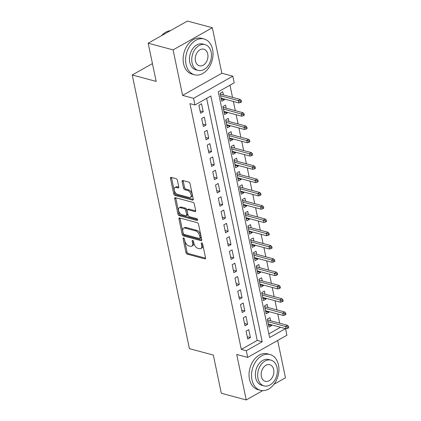 <?xml version="1.0" encoding="UTF-8"?>
<svg xmlns="http://www.w3.org/2000/svg" width="421" height="421" viewBox="0 0 421 421"><rect width="100%" height="100%" fill="white"/><g stroke="black" fill="none" stroke-linecap="round" stroke-linejoin="round"><path stroke-width="0.63" d="M183.577 237.986A1.016 0.579 -119.4 0 0 183.267 238.012A1.016 0.579 -119.4 0 0 183.082 238.718L185.977 252.568A1.452 0.826 -119.4 0 0 187.229 254.137L204.832 258.862A1.452 0.826 -119.4 0 0 205.274 258.826A1.452 0.826 -119.4 0 0 205.537 257.82L202.643 243.964A1.016 0.579 -119.4 0 0 201.77 242.87A1.016 0.579 -119.4 0 0 201.459 242.896A1.016 0.579 -119.4 0 0 201.275 243.596L201.648 245.39A4.652 2.647 -119.4 0 1 200.806 248.6A4.652 2.647 -119.4 0 1 199.391 248.722L197.923 248.332A4.652 2.647 -119.4 0 1 193.923 243.317L193.549 241.522A1.016 0.579 -119.4 0 0 192.671 240.428A1.016 0.579 -119.4 0 0 192.36 240.454A1.016 0.579 -119.4 0 0 192.176 241.154L192.555 242.949A4.652 2.647 -119.4 0 1 191.713 246.164A4.652 2.647 -119.4 0 1 190.292 246.28L188.829 245.89A4.652 2.647 -119.4 0 1 184.824 240.875L184.451 239.081A1.016 0.579 -119.4 0 0 183.577 237.986M177.383 180.288A1.452 0.826 -119.4 0 0 176.136 178.72L171.194 177.394A1.452 0.826 -119.4 0 0 170.752 177.436A1.452 0.826 -119.4 0 0 170.489 178.436L173.705 193.823A1.452 0.826 -119.4 0 0 174.952 195.391L192.56 200.117A1.452 0.826 -119.4 0 0 193.002 200.08A1.452 0.826 -119.4 0 0 193.265 199.075L190.05 183.688A1.452 0.826 -119.4 0 0 188.803 182.119L182.835 180.52A1.452 0.826 -119.4 0 0 182.393 180.556A1.452 0.826 -119.4 0 0 182.13 181.562L183.503 188.145A1.452 0.826 -119.4 0 0 184.756 189.713L187.713 190.508A3.889 2.216 -119.4 0 1 190.792 193.797A3.889 2.216 -119.4 0 1 190.355 197.381A3.889 2.216 -119.4 0 1 189.171 197.486L177.578 194.37A3.889 2.216 -119.4 0 1 174.505 191.087A3.889 2.216 -119.4 0 1 174.941 187.498A3.889 2.216 -119.4 0 1 176.125 187.398L178.057 187.913A1.452 0.826 -119.4 0 0 178.499 187.877A1.452 0.826 -119.4 0 0 178.762 186.871L177.383 180.288M148.176 43.205L187.424 21.05L212.337 27.733L173.089 49.894L148.176 43.205L156.159 81.4L132.241 74.985L189.413 348.651L213.331 355.071L221.309 393.267L246.222 399.95L236.718 354.45L247.674 357.392L246.29 350.751L241.307 349.409L189.96 103.64L194.944 104.976L193.555 98.335L232.802 76.18L234.192 82.821L218.278 91.804L269.624 337.574L285.501 328.612M173.089 49.894L182.598 95.393L193.555 98.335M179.667 217.952A1.452 0.826 -119.4 0 0 179.225 217.989A1.452 0.826 -119.4 0 0 178.962 218.994L182.177 234.381A1.452 0.826 -119.4 0 0 183.424 235.944L201.033 240.67A1.452 0.826 -119.4 0 0 201.475 240.633A1.452 0.826 -119.4 0 0 201.738 239.628L198.523 224.24A1.452 0.826 -119.4 0 0 197.275 222.677L179.667 217.952M177.941 214.1L174.726 198.717A1.452 0.826 -119.4 0 1 174.989 197.712A1.452 0.826 -119.4 0 1 175.431 197.675L193.039 202.396A1.452 0.826 -119.4 0 1 194.286 203.964L195.665 210.547A1.452 0.826 -119.4 0 1 195.402 211.553A1.452 0.826 -119.4 0 1 194.96 211.589L187.819 209.674A1.452 0.826 -119.4 0 0 187.377 209.711A1.452 0.826 -119.4 0 0 187.113 210.716L188.024 215.084A1.452 0.826 -119.4 0 0 189.276 216.652L196.707 218.646A1.016 0.579 -119.4 0 1 197.512 219.509A1.016 0.579 -119.4 0 1 197.402 220.446A1.016 0.579 -119.4 0 1 197.091 220.472L179.188 215.668A1.452 0.826 -119.4 0 1 177.941 214.1L178.999 213.505L175.783 198.117L174.726 198.717M246.222 399.95L262.751 390.614M273.982 384.273L285.464 377.795L277.665 340.457M224.272 98.998L224.43 99.777L221.293 98.93M223.419 94.92L222.767 91.804L220.115 93.299L221.783 101.272L224.43 99.777M227.045 112.281L227.208 113.06L224.067 112.218M226.193 108.208L225.54 105.087L222.888 106.587L224.556 114.554L227.208 113.06M229.819 125.569L229.982 126.342L226.84 125.5M228.966 121.49L228.319 118.375L225.667 119.869L227.329 127.842L229.982 126.342M232.597 138.851L232.76 139.63L229.619 138.788M231.745 134.778L231.092 131.657L228.44 133.157L230.108 141.124L232.76 139.63M235.371 152.139L235.534 152.912L232.392 152.07M234.518 148.06L233.865 144.945L231.218 146.44L232.881 154.412L235.534 152.912M238.144 165.421L238.307 166.2L235.171 165.358M237.297 161.343L236.644 158.228L233.992 159.727L235.655 167.695L238.307 166.2M240.923 178.704L241.086 179.483L237.944 178.641M240.07 174.631L239.417 171.51L236.765 173.01L238.433 180.983L241.086 179.483M243.696 191.992L243.859 192.771L240.717 191.923M242.843 187.913L242.196 184.798L239.544 186.292L241.207 194.265L243.859 192.771M246.474 205.274L246.632 206.053L243.496 205.211M245.622 201.201L244.969 198.08L242.317 199.58L243.985 207.553L246.632 206.053M249.248 218.562L249.411 219.336L246.269 218.494M248.395 214.484L247.743 211.368L245.096 212.863L246.759 220.836L249.411 219.336M252.021 231.845L252.184 232.624L249.043 231.782M251.174 227.772L250.521 224.651L247.869 226.151L249.532 234.118L252.184 232.624M254.8 245.133L254.963 245.906L251.821 245.064M253.947 241.054L253.295 237.939L250.642 239.433L252.311 247.406L254.963 245.906M257.573 258.415L257.736 259.194L254.594 258.352M256.721 254.342L256.073 251.221L253.421 252.721L255.084 260.688L257.736 259.194M260.352 271.703L260.51 272.476L257.373 271.634M259.499 267.624L258.847 264.509L256.194 266.004L257.857 273.976L260.51 272.476M263.125 284.985L263.288 285.764L260.146 284.922M262.272 280.907L261.62 277.792L258.968 279.291L260.636 287.259L263.288 285.764M265.898 298.268L266.061 299.047L262.92 298.205M265.046 294.195L264.399 291.074L261.746 292.574L263.409 300.547L266.061 299.047M268.677 311.556L268.84 312.335L265.698 311.487M267.824 307.477L267.172 304.362L264.52 305.857L266.188 313.829L268.84 312.335M246.085 331.122L247.748 339.089L250.4 337.595L248.732 329.622L246.085 331.122M243.306 317.834L244.975 325.807L247.622 324.312L245.959 316.339L243.306 317.834M240.533 304.551L242.196 312.524L244.848 311.024L243.185 303.052L240.533 304.551M237.754 291.264L239.423 299.236L242.075 297.742L240.407 289.769L237.754 291.264M234.981 277.981L236.644 285.954L239.296 284.454L237.633 276.486L234.981 277.981M232.208 264.698L233.871 272.666L236.523 271.171L234.855 263.199L232.208 264.698M229.429 251.411L231.097 259.383L233.75 257.884L232.082 249.916L229.429 251.411M226.656 238.128L228.319 246.096L230.971 244.601L229.308 236.628L226.656 238.128M223.877 224.84L225.545 232.813L228.198 231.313L226.53 223.346L223.877 224.84M221.104 211.558L222.767 219.525L225.419 218.031L223.756 210.058L221.104 211.558M218.331 198.27L219.994 206.243L222.646 204.748L220.983 196.775L218.331 198.27M215.552 184.987L217.22 192.96L219.873 191.46L218.204 183.488L215.552 184.987M212.779 171.7L214.442 179.672L217.094 178.178L215.431 170.205L212.779 171.7M210.005 158.417L211.668 166.39L214.321 164.89L212.652 156.922L210.005 158.417M207.227 145.134L208.895 153.102L211.542 151.607L209.879 143.635L207.227 145.134M204.453 131.847L206.116 139.819L208.769 138.32L207.106 130.352L204.453 131.847M201.675 118.564L203.343 126.532L205.995 125.037L204.327 117.064L201.675 118.564M241.307 349.409L257.215 340.431L206.648 98.372M203.217 111.749L201.554 103.782L198.901 105.276L200.564 113.249L203.217 111.749L200.08 110.907M279.707 323.207L277.781 313.998M276.934 309.924L275.008 300.715M274.155 296.637L272.234 287.427M271.382 283.354L269.456 274.145M268.603 270.066L266.682 260.862M265.83 256.784L263.904 247.574M263.057 243.501L261.131 234.292M260.278 230.213L258.357 221.004M257.505 216.931L255.579 207.721M254.726 203.643L252.805 194.434M251.953 190.36L250.027 181.151M249.179 177.073L247.253 167.863M246.401 163.79L244.48 154.581M243.627 150.502L241.701 141.298M240.854 137.22L238.928 128.01M238.075 123.937L236.155 114.728M235.302 110.649L233.376 101.44M232.524 97.367L229.982 85.195M268.851 333.864L280.518 327.275M270.598 320.765L269.945 317.644L267.298 319.144L268.961 327.117L271.613 325.617L271.45 324.838M152.434 63.582L132.241 74.985M182.598 95.393L221.841 73.238L212.337 27.733M221.841 73.238L232.802 76.18M285.538 328.622L286.922 335.232L247.674 357.392M246.29 350.751L262.199 341.768L210.853 95.993L194.944 104.976M257.215 340.431L262.199 341.768M271.613 325.617L268.472 324.775M250.4 337.595L247.259 336.753M247.622 324.312L244.485 323.465M244.848 311.024L241.707 310.182M242.075 297.742L238.933 296.894M239.296 284.454L236.16 283.612M236.523 271.171L233.381 270.329M233.75 257.884L230.608 257.042M230.971 244.601L227.829 243.759M228.198 231.313L225.056 230.471M225.419 218.031L222.283 217.189M222.646 204.748L219.504 203.901M219.873 191.46L216.731 190.618M217.094 178.178L213.952 177.33M214.321 164.89L211.179 164.048M211.542 151.607L208.406 150.765M208.769 138.32L205.627 137.478M205.995 125.037L202.854 124.195M191.713 246.164L192.771 245.564A4.652 2.647 -119.4 0 0 193.613 242.349L192.555 242.949M193.328 240.991L193.613 242.349M200.806 248.6L201.87 248.006A4.652 2.647 -119.4 0 0 202.712 244.79L201.648 245.39M202.427 243.433L202.712 244.79M184.235 238.549L187.035 251.969A1.452 0.826 -119.4 0 0 188.287 253.537L205.574 258.178M179.983 218.036A1.452 0.826 -119.4 0 0 180.02 218.394L183.235 233.781A1.452 0.826 -119.4 0 0 184.487 235.344L201.775 239.986M183.246 233.313A1.016 0.579 -119.4 0 0 184.119 234.408L199.575 238.554A1.016 0.579 -119.4 0 0 199.886 238.528A1.016 0.579 -119.4 0 0 200.07 237.828L199.675 235.939A4.652 2.647 -119.4 0 0 195.67 230.924L185.108 228.087A4.652 2.647 -119.4 0 0 183.693 228.208A4.652 2.647 -119.4 0 0 182.851 231.424L183.246 233.313M199.886 238.528L200.943 237.933A1.016 0.579 -119.4 0 0 201.127 237.228L200.07 237.828M183.693 228.208L184.751 227.608A4.652 2.647 -119.4 0 1 186.171 227.487L196.733 230.324A4.652 2.647 -119.4 0 1 200.733 235.339L201.127 237.228M175.746 197.759A1.452 0.826 -119.4 0 0 175.783 198.117M195.702 210.905L188.876 209.074A1.452 0.826 -119.4 0 0 188.434 209.116L187.377 209.711M197.581 219.72L180.251 215.068L179.188 215.668M180.409 207.685A3.889 2.216 -119.4 0 0 179.225 207.79A3.889 2.216 -119.4 0 0 178.788 211.374A3.889 2.216 -119.4 0 0 181.867 214.663L185.95 215.757A1.452 0.826 -119.4 0 0 186.392 215.72A1.452 0.826 -119.4 0 0 186.656 214.715L185.74 210.347A1.452 0.826 -119.4 0 0 184.493 208.784L180.409 207.685L181.467 207.09A3.889 2.216 -119.4 0 0 180.283 207.19L179.225 207.79M186.392 215.72L187.45 215.12A1.452 0.826 -119.4 0 0 187.713 214.121L186.656 214.715M181.467 207.09L185.55 208.185A1.452 0.826 -119.4 0 1 186.803 209.753L187.713 214.121M178.999 213.505A1.452 0.826 -119.4 0 0 180.251 215.068M174.941 187.498L175.999 186.898A3.889 2.216 -119.4 0 1 177.183 186.798L178.799 187.229M190.355 197.381L191.413 196.786A3.889 2.216 -119.4 0 0 191.85 193.197A3.889 2.216 -119.4 0 0 188.776 189.908L187.713 190.508M183.151 180.604A1.452 0.826 -119.4 0 0 183.188 180.962L184.566 187.55A1.452 0.826 -119.4 0 0 185.814 189.113L188.776 189.908M171.51 177.483A1.452 0.826 -119.4 0 0 171.552 177.841L174.762 193.228A1.452 0.826 -119.4 0 0 176.015 194.791L193.302 199.433M287.696 328.343L288.759 327.748L288.48 326.417L287.422 327.017L287.696 328.343L286.091 328.769L285.591 326.375L287.496 325.301L267.456 319.923M287.422 327.017L267.809 321.607M286.091 328.769L268.309 323.996M287.496 325.301L288.48 326.417M251.969 379.889A18.519 13.293 105 0 0 260.425 390.288A18.519 13.293 105 0 0 274.408 383.699A18.519 13.293 105 0 0 278.481 364.918A18.519 13.293 105 0 0 270.024 354.519A18.519 13.293 105 0 0 256.042 361.107A18.519 13.293 105 0 0 251.969 379.889M270.024 354.519L267.535 353.851A18.519 13.293 105 0 0 253.547 360.439A18.519 13.293 105 0 0 249.474 379.221A18.519 13.293 105 0 0 257.936 389.62L260.425 390.288M264.062 385.899L261.767 385.283A13.335 9.567 -75 0 1 255.679 377.795A13.335 9.567 -75 0 1 258.61 364.27A13.335 9.567 -75 0 1 268.682 359.523L270.971 360.139A13.335 9.567 105 0 0 260.904 364.886A13.335 9.567 105 0 0 257.973 378.405A13.335 9.567 105 0 0 264.062 385.899A13.335 9.567 105 0 0 274.129 381.152A13.335 9.567 105 0 0 277.065 367.628A13.335 9.567 105 0 0 270.971 360.139M273.671 369.543A8.594 6.168 105 0 0 269.745 364.718A8.594 6.168 105 0 0 263.257 367.78A8.594 6.168 105 0 0 261.367 376.49A8.594 6.168 105 0 0 265.288 381.315A8.594 6.168 105 0 0 271.777 378.258A8.594 6.168 105 0 0 273.671 369.543M186.05 64.371A18.519 13.293 105 0 0 194.513 74.775A18.519 13.293 105 0 0 208.495 68.181A18.519 13.293 105 0 0 212.568 49.399A18.519 13.293 105 0 0 204.111 39A18.519 13.293 105 0 0 190.124 45.594A18.519 13.293 105 0 0 186.05 64.371M204.111 39L201.622 38.332A18.519 13.293 105 0 0 187.634 44.926A18.519 13.293 105 0 0 183.561 63.703A18.519 13.293 105 0 0 192.018 74.107L194.513 74.775M198.144 70.381L195.854 69.765A13.335 9.567 -75 0 1 189.766 62.276A13.335 9.567 -75 0 1 192.697 48.757A13.335 9.567 -75 0 1 202.764 44.01L205.059 44.626A13.335 9.567 105 0 0 194.991 49.373A13.335 9.567 105 0 0 192.055 62.892A13.335 9.567 105 0 0 198.144 70.381A13.335 9.567 105 0 0 208.216 65.634A13.335 9.567 105 0 0 211.147 52.115A13.335 9.567 105 0 0 205.059 44.626M207.753 54.03A8.594 6.168 105 0 0 203.827 49.204A8.594 6.168 105 0 0 197.338 52.262A8.594 6.168 105 0 0 195.449 60.977A8.594 6.168 105 0 0 199.375 65.802A8.594 6.168 105 0 0 205.864 62.745A8.594 6.168 105 0 0 207.753 54.03M170.416 30.654A18.519 13.293 105 0 0 161.485 35.696M284.922 315.061L285.98 314.461L285.706 313.135L284.643 313.729L284.922 315.061L283.312 315.482L282.812 313.092L284.722 312.014L264.683 306.635M284.643 313.729L265.035 308.319M283.312 315.482L265.535 310.714M284.722 312.014L285.706 313.135M282.149 301.773L283.207 301.178L282.928 299.847L281.87 300.447L282.149 301.773L280.539 302.199L280.039 299.81L281.949 298.731L261.909 293.353M281.87 300.447L262.262 295.037M280.539 302.199L262.762 297.426M281.949 298.731L282.928 299.847M279.37 288.49L280.433 287.89L280.154 286.564L279.091 287.164L279.37 288.49L277.76 288.911L277.265 286.522L279.17 285.443L259.131 280.065M279.091 287.164L259.483 281.749M277.76 288.911L259.983 284.143M279.17 285.443L280.154 286.564M276.597 275.208L277.655 274.608L277.381 273.276L276.318 273.876L276.597 275.208L274.987 275.629L274.487 273.24L276.397 272.161L256.357 266.782M276.318 273.876L256.71 268.466M274.987 275.629L257.21 270.856M276.397 272.161L277.381 273.276M273.818 261.92L274.881 261.32L274.603 259.994L273.545 260.594L273.818 261.92L272.213 262.346L271.713 259.952L273.624 258.873L253.584 253.495M273.545 260.594L253.931 255.184M272.213 262.346L254.431 257.573M273.624 258.873L274.603 259.994M271.045 248.637L272.108 248.037L271.829 246.706L270.766 247.306L271.045 248.637L269.435 249.058L268.935 246.669L270.845 245.59L250.805 240.212M270.766 247.306L251.158 241.896M269.435 249.058L251.658 244.285M270.845 245.59L271.829 246.706M268.272 235.35L269.329 234.75L269.051 233.423L267.993 234.023L268.272 235.35L266.661 235.776L266.161 233.381L268.072 232.303L248.032 226.924M267.993 234.023L248.385 228.614M266.661 235.776L248.885 231.003M268.072 232.303L269.051 233.423M265.493 222.067L266.556 221.467L266.277 220.141L265.214 220.736L265.493 222.067L263.888 222.488L263.388 220.099L265.293 219.02L245.254 213.642M265.214 220.736L245.606 215.326M263.888 222.488L246.106 217.72M265.293 219.02L266.277 220.141M262.72 208.779L263.778 208.185L263.504 206.853L262.441 207.453L262.72 208.779L261.109 209.205L260.61 206.811L262.52 205.737L242.48 200.359M262.441 207.453L242.833 202.043M261.109 209.205L243.333 204.432M262.52 205.737L263.504 206.853M259.941 195.497L261.004 194.897L260.725 193.571L259.668 194.165L259.941 195.497L258.336 195.918L257.836 193.528L259.746 192.45L239.707 187.071M259.668 194.165L240.059 188.755M258.336 195.918L240.554 191.15M259.746 192.45L260.725 193.571M257.168 182.209L258.231 181.614L257.952 180.283L256.889 180.883L257.168 182.209L255.558 182.635L255.058 180.246L256.968 179.167L236.928 173.789M256.889 180.883L237.281 175.473M255.558 182.635L237.781 177.862M256.968 179.167L257.952 180.283M254.395 168.926L255.452 168.326L255.173 167L254.116 167.6L254.395 168.926L252.784 169.347L252.284 166.958L254.195 165.879L234.155 160.501M254.116 167.6L234.508 162.185M252.784 169.347L235.007 164.579M254.195 165.879L255.173 167M251.616 155.644L252.679 155.044L252.4 153.712L251.342 154.312L251.616 155.644L250.011 156.065L249.511 153.676L251.416 152.597L231.376 147.218M251.342 154.312L231.729 148.902M250.011 156.065L232.229 151.292M251.416 152.597L252.4 153.712M248.843 142.356L249.9 141.756L249.627 140.43L248.564 141.03L248.843 142.356L247.232 142.782L246.732 140.388L248.643 139.309L228.603 133.931M248.564 141.03L228.956 135.62M247.232 142.782L229.456 138.009M248.643 139.309L249.627 140.43M246.069 129.073L247.127 128.473L246.848 127.142L245.79 127.742L246.069 129.073L244.459 129.494L243.959 127.105L245.869 126.026L225.83 120.648M245.79 127.742L226.182 122.332M244.459 129.494L226.682 124.721M245.869 126.026L246.848 127.142M243.291 115.786L244.354 115.186L244.075 113.859L243.012 114.459L243.291 115.786L241.68 116.212L241.186 113.817L243.091 112.739L223.051 107.366M243.012 114.459L223.404 109.05M241.68 116.212L223.904 111.439M243.091 112.739L244.075 113.859M240.517 102.503L241.575 101.903L241.301 100.577L240.238 101.172L240.517 102.503L238.907 102.924L238.407 100.535L240.317 99.456L220.278 94.078M240.238 101.172L220.63 95.762M238.907 102.924L221.13 98.156M240.317 99.456L241.301 100.577M183.961 238.218L183.082 238.718M202.154 243.101L201.275 243.596M193.06 240.659L192.176 241.154M205.537 258.462L204.832 258.862M188.287 253.537L187.229 254.137M187.035 251.969L185.977 252.568M201.738 240.275L201.033 240.67M184.487 235.344L183.424 235.944M183.235 233.781L182.177 234.381M180.02 218.394L178.962 218.994M200.733 235.339L199.675 235.939M196.733 230.324L195.67 230.924M186.171 227.487L185.108 228.087M195.66 211.195L194.96 211.589M188.876 209.074L187.819 209.674M197.581 220.194L197.091 220.472M186.803 209.753L185.74 210.347M185.55 208.185L184.493 208.784M178.757 187.519L178.057 187.913M177.183 186.798L176.125 187.398M185.814 189.113L184.756 189.713M184.566 187.55L183.503 188.145M183.188 180.962L182.13 181.562M193.265 199.717L192.56 200.117M176.015 194.791L174.952 195.391M174.762 193.228L173.705 193.823M171.552 177.841L170.489 178.436"/></g></svg>
